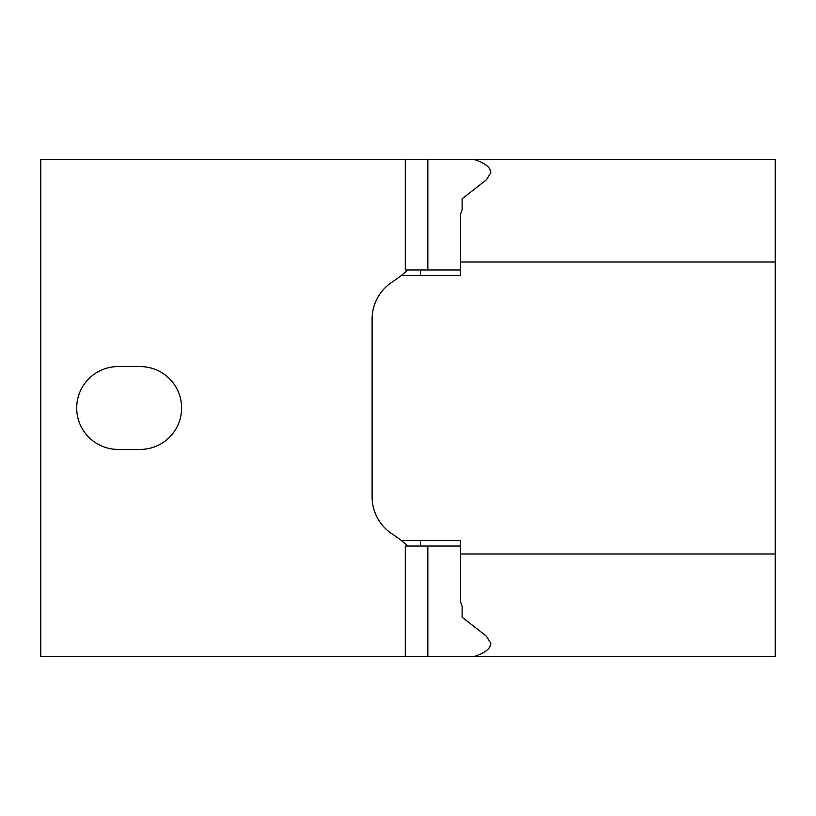 <?xml version="1.0" encoding="UTF-8"?>
<svg xmlns="http://www.w3.org/2000/svg" width="816" height="816" viewBox="0 0 816 816"><rect width="100%" height="100%" fill="white"/><g stroke="black" fill="none" stroke-linecap="round" stroke-linejoin="round"><path stroke-width="1.22" d="M401.329 540.518A143.565 143.565 0 0 0 391.986 533.817A44.176 44.176 0 0 1 372.106 496.924L372.106 319.076A44.176 44.176 0 0 1 391.986 282.183A143.565 143.565 0 0 0 407.99 269.953L405.277 269.953L405.277 159.518L40.8 159.518L40.8 656.482L405.277 656.482L405.277 546.047L407.99 546.047A143.565 143.565 0 0 0 401.329 540.518L460.459 540.518L460.459 553.982L775.2 553.982L775.2 262.018L460.459 262.018L460.459 275.482L401.329 275.482M118.106 366.588A41.412 41.412 0 0 0 76.694 408A41.412 41.412 0 0 0 118.106 449.412L140.189 449.412A41.412 41.412 0 0 0 181.611 408A41.412 41.412 0 0 0 140.189 366.588L118.106 366.588M427.839 546.047L427.839 656.482L775.2 656.482L775.2 553.982M405.277 159.518L775.2 159.518L775.2 262.018M474.137 656.482C484.959 653.014 490.518 648.659 490.824 643.416L486.428 636.194L462.111 617.222L462.111 606.237L460.459 601.657L460.459 553.982M474.137 159.518C484.959 162.986 490.518 167.341 490.824 172.584L486.428 179.806L462.111 198.778L462.111 209.763L460.459 214.343L460.459 262.018M407.99 269.953L460.459 269.953M420.699 269.953L420.699 275.482L460.459 275.482M460.459 540.518L420.699 540.518L420.699 546.047L407.99 546.047M460.459 546.047L420.699 546.047M427.839 656.482L405.277 656.482M427.839 269.953L427.839 159.518"/></g></svg>
